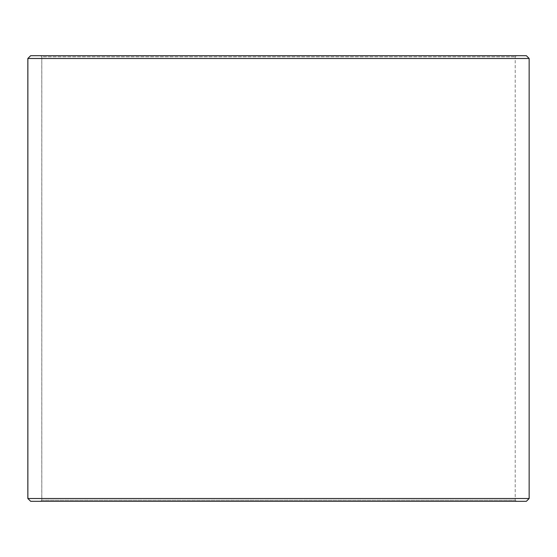 <?xml version="1.0" encoding="UTF-8"?>
<svg xmlns="http://www.w3.org/2000/svg" width="557" height="557" viewBox="0 0 557 557"><rect width="100%" height="100%" fill="white"/><g stroke="black" fill="none" stroke-linecap="round" stroke-linejoin="round"><path stroke-width="0.42" stroke-dasharray="2.79 2.09" d="M40.696 501.3L516.339 501.3L30.67 501.3L40.696 501.3L41.81 500.186L41.81 56.814L515.225 56.814L41.775 56.814L40.661 55.7L30.67 55.7L516.339 55.7L40.661 55.7M41.81 500.186L515.225 500.186L41.775 500.186L41.775 56.814M41.81 56.814L40.696 55.7M526.365 55.7L30.635 55.7M529.15 58.485L27.85 58.485M529.15 498.515L27.85 498.515M526.365 501.3L30.635 501.3M40.661 501.3L41.775 500.186M516.339 501.3L515.225 500.186L515.225 56.814L516.339 55.7"/><path stroke-width="0.84" d="M27.885 498.515L30.67 501.3L27.85 498.515L27.85 58.485L30.635 55.7L526.365 55.7L529.15 58.485L27.885 58.485L27.885 498.515L529.15 498.515L529.15 58.485M30.67 55.7L27.885 58.485M30.67 501.3L526.365 501.3L529.15 498.515"/></g></svg>
